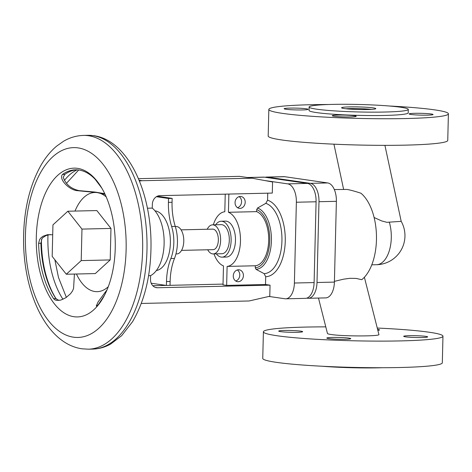 <?xml version="1.0" encoding="UTF-8"?>
<svg xmlns="http://www.w3.org/2000/svg" width="472" height="472" viewBox="0 0 472 472"><rect width="100%" height="100%" fill="white"/><g stroke="black" fill="none" stroke-linecap="round" stroke-linejoin="round"><path stroke-width="0.71" d="M374.101 217.503L381.577 220.896L386.833 222.318L401.194 221.35L384.922 145.352M334.424 281.347L343.634 279.164L349.935 278.315L356.094 278.415L361.747 279.684A47.041 24.957 88.7 0 0 376.479 236.832A47.041 24.957 88.7 0 0 360.933 193.219C355.139 191.319 350.519 190.057 347.062 189.437L334.318 189.543M318.482 298.056L327.468 333.492C327.574 333.828 328.777 334.164 331.078 334.5C342.991 336.406 380.615 336.406 378.898 334.495L364.384 277.241M263.4 331.798L262.751 358.401A89.81 6.779 1.4 0 0 308.959 365.47A89.81 6.779 1.4 0 0 400.156 367.505A89.81 6.779 1.4 0 0 442.317 362.791L442.966 336.188A89.81 6.779 -178.6 0 1 400.805 340.902A89.81 6.779 -178.6 0 1 309.608 338.866A89.81 6.779 -178.6 0 1 263.4 331.798A89.81 6.779 -178.6 0 1 305.561 327.084A89.81 6.779 -178.6 0 1 325.786 326.866M377.264 328.046A89.81 6.779 -178.6 0 1 442.966 336.188M345.144 339.285A11.977 0.903 -178.6 0 1 332.984 339.014A11.977 0.903 -178.6 0 1 326.825 338.07A11.977 0.903 -178.6 0 1 332.447 337.445A11.977 0.903 -178.6 0 1 344.607 337.716A11.977 0.903 -178.6 0 1 350.767 338.66A11.977 0.903 -178.6 0 1 345.144 339.285M422.027 337.521A11.977 0.903 -178.6 0 1 409.867 337.25A11.977 0.903 -178.6 0 1 403.707 336.306A11.977 0.903 -178.6 0 1 409.33 335.68A11.977 0.903 -178.6 0 1 421.49 335.952A11.977 0.903 -178.6 0 1 427.65 336.89A11.977 0.903 -178.6 0 1 422.027 337.521M377.6 329.373A11.977 0.903 -178.6 0 1 379.541 329.916A11.977 0.903 -178.6 0 1 377.842 330.335M284.339 330.465A11.977 0.903 -178.6 0 1 296.499 330.736A11.977 0.903 -178.6 0 1 302.658 331.68A11.977 0.903 -178.6 0 1 297.035 332.312A11.977 0.903 -178.6 0 1 284.876 332.04A11.977 0.903 -178.6 0 1 278.716 331.096A11.977 0.903 -178.6 0 1 284.339 330.465M268.833 109.433L268.185 136.036A89.81 6.779 1.4 0 0 314.393 143.099A89.81 6.779 1.4 0 0 405.59 145.134A89.81 6.779 1.4 0 0 447.751 140.426L448.4 113.823A89.81 6.779 -178.6 0 1 406.239 118.531A89.81 6.779 -178.6 0 1 282.504 113.374A89.81 6.779 -178.6 0 1 268.833 109.433A89.81 6.779 -178.6 0 1 310.995 104.719A89.81 6.779 -178.6 0 1 328.665 104.507M350.578 116.92A11.977 0.903 1.4 0 0 356.201 116.289A11.977 0.903 1.4 0 0 350.041 115.351A11.977 0.903 1.4 0 0 337.881 115.079A11.977 0.903 1.4 0 0 332.258 115.705A11.977 0.903 1.4 0 0 338.418 116.649A11.977 0.903 1.4 0 0 350.578 116.92M427.461 115.15A11.977 0.903 1.4 0 0 433.084 114.525A11.977 0.903 1.4 0 0 426.924 113.581A11.977 0.903 1.4 0 0 414.764 113.309A11.977 0.903 1.4 0 0 409.141 113.941A11.977 0.903 1.4 0 0 415.301 114.879A11.977 0.903 1.4 0 0 427.461 115.15M289.773 108.1A11.977 0.903 1.4 0 0 284.15 108.731A11.977 0.903 1.4 0 0 290.31 109.669A11.977 0.903 1.4 0 0 302.469 109.941A11.977 0.903 1.4 0 0 308.092 109.315A11.977 0.903 1.4 0 0 301.933 108.371A11.977 0.903 1.4 0 0 289.773 108.1M316.659 109.18A49.607 3.746 1.4 0 0 372.343 112.147A49.607 3.746 1.4 0 0 408.298 109.427A49.607 3.746 1.4 0 0 400.746 107.25A49.607 3.746 1.4 0 0 345.062 104.282A49.607 3.746 1.4 0 0 309.107 107.002A49.607 3.746 1.4 0 0 316.659 109.18M309.107 107.002L309.024 110.413A49.607 3.746 1.4 0 0 316.576 112.59A49.607 3.746 1.4 0 0 372.26 115.557A49.607 3.746 1.4 0 0 408.209 112.837L408.298 109.427M373.199 107.881A17.104 1.292 1.4 0 0 353.994 106.861A17.104 1.292 1.4 0 0 341.598 107.799A17.104 1.292 1.4 0 0 344.206 108.548A17.104 1.292 1.4 0 0 363.405 109.575A17.104 1.292 1.4 0 0 375.8 108.637A17.104 1.292 1.4 0 0 373.199 107.881M371.523 109.38A17.104 1.292 1.4 0 0 345.84 108.755M388.881 105.976A89.81 6.779 -178.6 0 1 448.4 113.823M266.544 177.065L283.943 176.664A17.104 9.074 88.7 0 1 284.752 176.711L327.727 182.947A17.104 9.074 88.7 0 1 336.383 201.314L334.406 282.103A17.104 9.074 88.7 0 1 325.727 297.891L308.328 298.286A17.104 9.074 -91.3 0 0 317.007 282.504L318.983 201.715A17.104 9.074 -91.3 0 0 310.328 183.343L267.353 177.112A17.104 9.074 -91.3 0 0 266.544 177.065A17.104 9.074 -91.3 0 0 265.193 177.289M306.782 298.133L307.52 298.239A17.104 9.074 -91.3 0 0 308.328 298.286M382.479 367.717A49.607 3.746 -178.6 0 1 322.27 366.248M247.328 177.507L263.642 177.13A17.104 9.074 88.7 0 1 264.456 177.177L307.431 183.413A17.104 9.074 88.7 0 1 316.087 201.78L314.11 282.569A17.104 9.074 88.7 0 1 305.431 298.357L285.713 298.811A17.104 9.074 -91.3 0 0 294.392 283.023L296.369 202.234A17.104 9.074 -91.3 0 0 287.713 183.868L264.591 180.51M233.274 275.666A17.104 9.074 -91.3 0 0 233.333 277.011M268.916 296.44L284.905 298.758A17.104 9.074 -91.3 0 0 285.713 298.811M138.426 178.676L239.416 176.357L252.119 178.198L272.568 181.991L272.297 193.072L159.796 195.656A8.555 7.222 98.3 0 0 152.338 204.352L152.25 208.105L147.417 208.217M267.742 193.178L267.571 200.199L265.819 203.343L257.565 208.022L256.691 209.597L256.644 211.633L228.43 212.282L228.873 194.075M213.987 253.906A27.37 14.52 -91.3 0 0 223.48 265.895L223.014 284.87L226.643 285.395L227.109 266.42L255.317 265.771L255.269 267.813L256.066 269.347L264.102 273.648L265.701 276.716L265.512 284.498L270.049 285.159L269.777 296.245L249.116 300.977L141.293 303.455M255.317 265.771A27.37 14.52 -91.3 0 0 268.68 240.543A27.37 14.52 -91.3 0 0 256.644 211.633M152.798 285.719L166.203 285.412M170.032 285.324L223.032 284.103M148.58 275.678L150.597 275.63L150.509 279.383A8.555 7.222 98.3 0 0 156.527 287.684A8.555 7.222 98.3 0 0 157.548 287.743L270.049 285.159M226.643 285.395L265.512 284.498M238.484 269.783A5.989 5.056 98.3 0 0 233.286 275.447A5.989 5.056 98.3 0 0 237.481 281.678A5.989 5.056 98.3 0 0 238.195 281.719A5.989 5.056 98.3 0 0 243.393 276.055A5.989 5.056 98.3 0 0 239.198 269.825A5.989 5.056 98.3 0 0 238.484 269.783M237.327 269.966A5.989 5.056 -81.7 0 1 239.711 275.949A5.989 5.056 -81.7 0 1 235.723 281.011M239.988 208.394A5.989 5.056 98.3 0 0 245.18 202.73A5.989 5.056 98.3 0 0 240.991 196.499A5.989 5.056 98.3 0 0 240.277 196.458A5.989 5.056 98.3 0 0 235.08 202.122A5.989 5.056 98.3 0 0 239.274 208.353A5.989 5.056 98.3 0 0 239.988 208.394M239.121 196.641A5.989 5.056 -81.7 0 1 241.505 202.624A5.989 5.056 -81.7 0 1 237.516 207.686M213.32 224.831A27.37 14.52 -91.3 0 1 224.802 211.757L225.232 194.157M227.109 266.42A27.37 14.52 -91.3 0 0 240.466 241.192A27.37 14.52 -91.3 0 0 228.43 212.282M216.347 253.853A17.96 9.528 -91.3 0 0 221.167 257.092A17.96 9.528 -91.3 0 0 222.017 257.146L226.365 257.045A17.96 9.528 -91.3 0 0 235.487 239.67A17.96 9.528 -91.3 0 0 226.389 221.185A17.96 9.528 -91.3 0 0 225.539 221.132L221.191 221.232A17.96 9.528 -91.3 0 0 215.68 224.778M222.017 257.146A17.96 9.528 -91.3 0 0 231.138 239.77A17.96 9.528 -91.3 0 0 222.041 221.285A17.96 9.528 -91.3 0 0 221.191 221.232M207.68 249.776A14.543 7.711 -91.3 0 0 212.553 253.883A14.543 7.711 -91.3 0 0 213.238 253.924L221.94 253.724A14.543 7.711 -91.3 0 0 229.321 239.658A14.543 7.711 -91.3 0 0 221.958 224.696A14.543 7.711 -91.3 0 0 221.274 224.654L212.571 224.849A14.543 7.711 -91.3 0 0 207.208 229.25M213.238 253.924A14.543 7.711 -91.3 0 0 220.625 239.859A14.543 7.711 -91.3 0 0 213.261 224.896A14.543 7.711 -91.3 0 0 212.571 224.849M181.555 250.372L213.143 249.647A10.266 5.446 -91.3 0 0 218.353 239.723A10.266 5.446 -91.3 0 0 213.155 229.156A10.266 5.446 -91.3 0 0 212.671 229.126L181.083 229.852M175.944 253.924L176.835 253.906A13.688 7.257 -91.3 0 0 183.785 240.667A13.688 7.257 -91.3 0 0 176.852 226.584A13.688 7.257 -91.3 0 0 176.203 226.542L175.313 226.56M151.199 283.235L166.404 285.442L170.026 285.359L170.126 281.465A42.769 22.686 88.7 0 1 174.481 258.444A29.081 15.428 -91.3 0 0 177.442 242.791A29.081 15.428 -91.3 0 0 175.265 226.395A42.769 22.686 88.7 0 1 172.062 202.281L172.156 198.387L157.294 196.234M166.404 285.442L166.498 281.548A42.769 22.686 88.7 0 1 170.858 258.526A29.081 15.428 -91.3 0 0 173.82 242.879A29.081 15.428 -91.3 0 0 171.637 226.477A42.769 22.686 88.7 0 1 168.433 202.364L168.528 198.47L172.156 198.387M168.528 198.47L156.403 196.712M156.356 270.55A29.937 15.883 -91.3 0 0 170.38 240.59A29.937 15.883 -91.3 0 0 155.223 210.89A29.937 15.883 -91.3 0 0 154.981 210.854M150.597 275.63A35.925 19.057 -91.3 0 0 164.12 243.711A35.925 19.057 -91.3 0 0 152.25 208.105M104.737 193.662L94.878 192.045L79.025 190.629C70.847 188.688 65.59 184.222 63.248 177.236L64.823 174.386L62.516 174.439A72.706 38.568 88.7 0 1 75.508 169.82A72.706 38.568 88.7 0 1 78.948 170.032A72.706 38.568 88.7 0 1 95.043 179.153L101.787 188.098M103.043 297.932A72.706 38.568 88.7 0 1 97.863 305.048L96.654 306.163L96.276 305.939L98.182 301.809L107.067 289.761M98.607 304.186L104.654 294.97M106.206 196.907A49.607 26.314 -91.3 0 0 97.279 192.617L77.284 190.664C69.378 190.122 58.268 179.083 62.516 174.439M58.929 300.475L55.891 298.575L53.584 298.628A72.706 38.568 88.7 0 1 38.615 243.316L39.63 239.522L40.975 237.805L43.035 236.236L47.489 234.696L52.705 234.779M74.428 274.055L73.573 288.398L72.535 290.964L70.546 293.714L65.868 297.726L60.758 300.109L56.445 300.416L54.793 299.785L53.584 298.628M50.356 234.525L46.185 235.504L42.899 237.587L41.931 238.649L40.922 243.263A72.706 38.568 -91.3 0 0 55.891 298.575M105.073 194.37L97.279 192.617A49.607 26.314 -91.3 0 0 75.013 211.067M73.962 316.718A74.411 39.477 -91.3 0 0 102.654 298.605A74.411 39.477 -91.3 0 0 100.052 185.295A74.411 39.477 -91.3 0 0 77.591 168.357A74.411 39.477 -91.3 0 0 36.314 236.814A74.411 39.477 -91.3 0 0 73.962 316.718M76.458 274.008A49.607 26.314 -91.3 0 0 94.866 291.525A49.607 26.314 -91.3 0 0 108.271 286.722M76.659 169.826A72.706 38.568 -91.3 0 0 64.823 174.386M81.208 260.597L81.975 229.091L67.85 211.232L96.843 210.565L110.973 228.424L110.2 259.93L95.303 273.577L66.31 274.244L81.208 260.597L110.2 259.93M81.975 229.091L110.973 228.424M67.85 211.232L52.947 224.878L52.18 256.385L66.31 274.244M139.423 181.077A20.526 17.334 -81.7 0 1 142.338 180.723L252.119 178.198M371.788 264.827L376.538 264.721A29.081 15.428 -91.3 0 0 391.294 237.882A29.081 15.428 -91.3 0 0 389.388 222.406M284.752 176.711L267.353 177.112M310.328 183.343L327.727 182.947M336.383 201.314L318.983 201.715M317.007 282.504L334.406 282.103M316.087 201.78L296.369 202.234M294.392 283.023L314.11 282.569M264.456 177.177L247.735 177.56M287.713 183.868L307.431 183.413M265.701 276.716A38.533 20.438 -91.3 0 0 285.253 241.157A38.533 20.438 -91.3 0 0 267.571 200.199M255.269 267.813A29.4 15.594 -91.3 0 0 269.754 240.702A29.4 15.594 -91.3 0 0 256.691 209.597M155.53 287.448L157.548 287.743M175.265 226.395L171.637 226.477M168.433 202.364L172.062 202.281M170.126 281.465L166.498 281.548M170.858 258.526L174.481 258.444M105.84 292.528L104.855 292.551M77.284 190.664L79.025 190.629M40.922 243.263L38.615 243.316M73.461 337.179A94.943 50.362 -91.3 0 0 126.118 249.841A94.943 50.362 -91.3 0 0 78.086 147.895A94.943 50.362 -91.3 0 0 25.429 235.239A94.943 50.362 -91.3 0 0 73.461 337.179M88.529 135.724A106.914 56.717 -91.3 0 0 83.467 135.417C76.44 135.629 69.809 137.57 63.567 141.24L56.611 146.161C50.657 151.193 45.465 157.53 41.034 165.165C28.922 186.853 23.11 213.031 23.6 243.7C24.68 295.336 47.141 343.634 81.892 348.796L88.376 349.192A106.914 56.717 -91.3 0 0 142.68 245.77A106.914 56.717 -91.3 0 0 88.529 135.724M92.878 135.623A106.914 56.717 -91.3 0 0 87.816 135.316L93.898 135.688C126.956 140.284 150.002 188.623 150.987 240.779C151.465 272.775 145.329 299.744 132.567 321.668L121.64 335.704L110.737 344.017C105.026 347.221 99.02 348.914 92.73 349.091A106.914 56.717 -91.3 0 0 147.028 245.67A106.914 56.717 -91.3 0 0 92.878 135.623M139.087 180.251L142.338 180.723M264.102 273.648A35.429 18.797 -91.3 0 0 281.937 240.956A35.429 18.797 -91.3 0 0 265.819 203.343M256.066 269.347A30.951 16.42 -91.3 0 0 271.412 240.803A30.951 16.42 -91.3 0 0 257.565 208.022M41.43 239.552A74.411 39.477 -91.3 0 0 56.333 299.165M77.137 169.849A74.411 39.477 -91.3 0 0 64.381 180.457M47.961 234.914A74.411 39.477 -91.3 0 0 62.965 299.307M83.467 135.417L87.816 135.316M88.376 349.192L92.73 349.091M376.538 264.721A29.081 29.081 0 0 0 401.194 221.344M343.604 189.331L333.94 144.178M78.682 169.997L66.44 183.343M54.852 259.765L58.481 277.447L66.363 297.395"/></g></svg>
